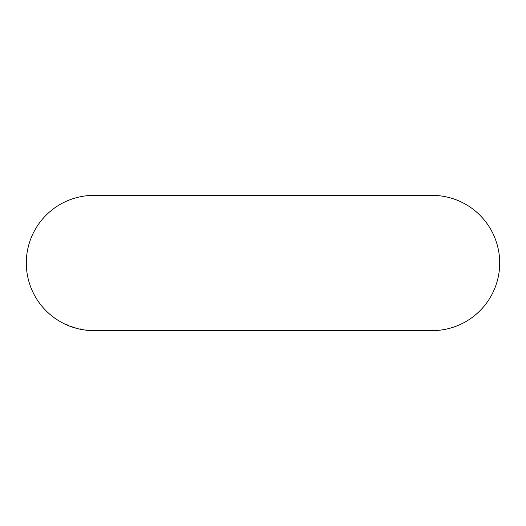 <?xml version="1.0" encoding="UTF-8"?>
<svg xmlns="http://www.w3.org/2000/svg" width="526" height="526" viewBox="0 0 526 526"><rect width="100%" height="100%" fill="white"/><g stroke="black" fill="none" stroke-linecap="round" stroke-linejoin="round"><path stroke-width="0.79" d="M92.03 330.584L94.22 330.63L90.728 330.538L93.345 330.624L92.03 330.341M94.207 330.63L432.07 330.63A67.63 67.63 0 0 0 499.7 263A67.63 67.63 0 0 0 432.07 195.37L93.93 195.37A67.63 67.63 0 0 0 26.3 263A67.63 67.63 0 0 0 93.93 330.63L94.207 330.63M86.737 330.19L84.502 329.947L88.92 330.433L85.613 330.091L88.815 330.407L86.751 329.953M81.668 329.414L79.525 329.013L83.805 329.822L80.373 329.204L82.944 329.684L81.701 329.184M76.316 328.237L78.755 328.855L76.316 328.237M75.402 327.935L70.846 326.39L75.402 327.935M66.25 324.562L68.479 325.614L66.348 324.345M73.318 327.119L74.725 327.783L71.74 326.797L73.259 327.343M72.976 327.159L74.482 327.665L73.055 326.929M80.82 329.013L80.425 328.96M91.129 330.308L90.742 330.295"/></g></svg>
